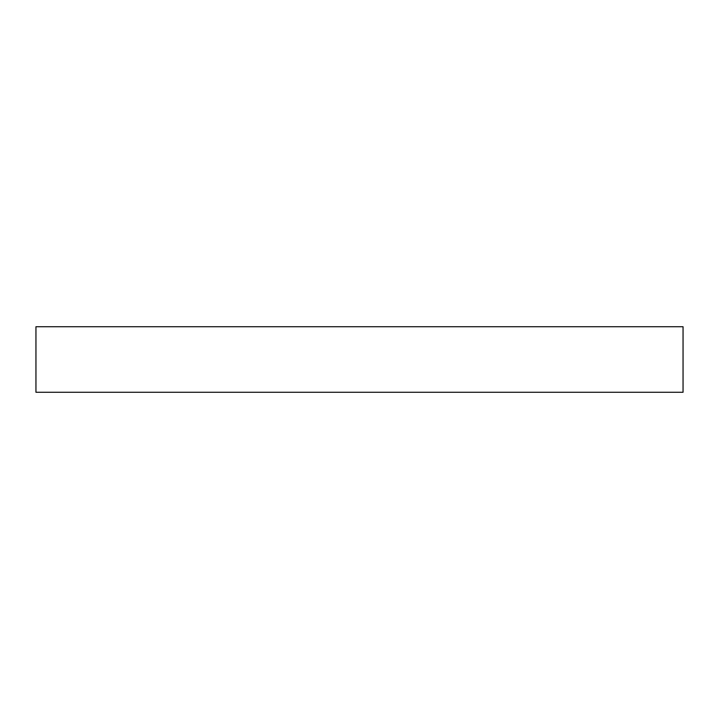 <?xml version="1.0" encoding="UTF-8"?>
<svg xmlns="http://www.w3.org/2000/svg" width="719" height="719" viewBox="0 0 719 719"><rect width="100%" height="100%" fill="white"/><g stroke="black" fill="none" stroke-linecap="round" stroke-linejoin="round"><path stroke-width="1.08" d="M683.05 326.732L683.05 392.268L35.95 392.268L35.95 326.732L683.05 326.732"/></g></svg>
